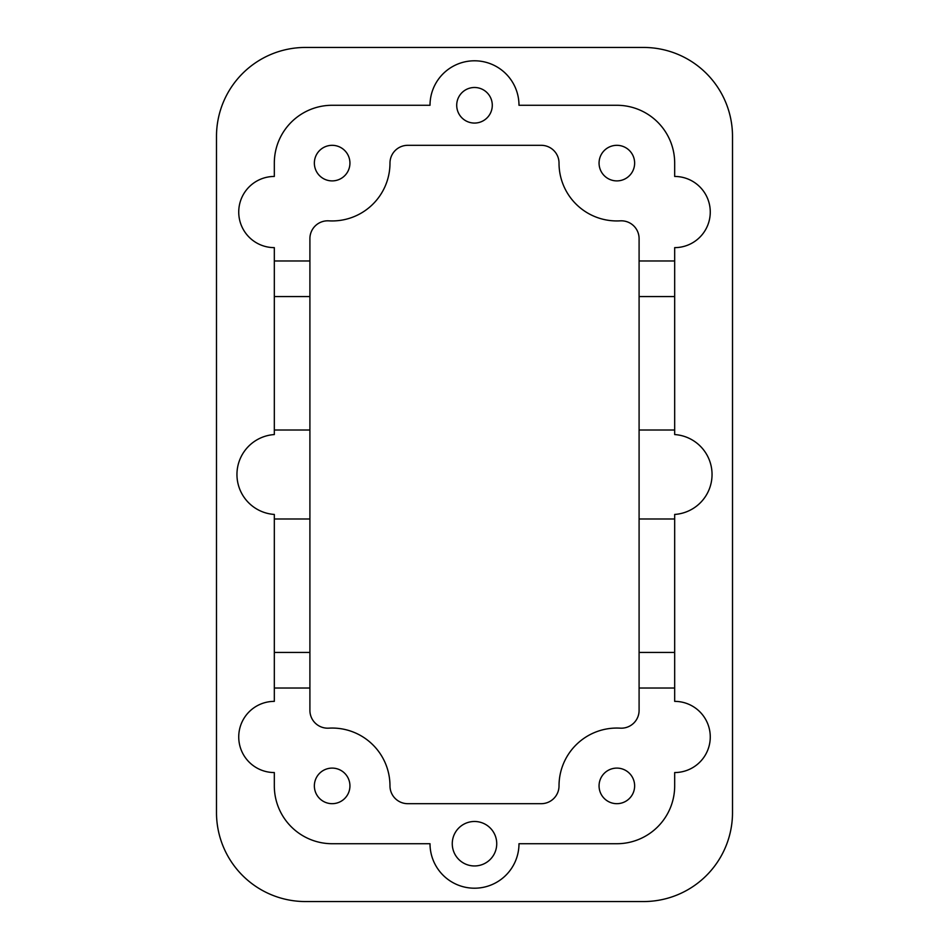 <?xml version="1.0" encoding="UTF-8"?>
<svg xmlns="http://www.w3.org/2000/svg" width="949" height="949" viewBox="0 0 949 949"><rect width="100%" height="100%" fill="white"/><g stroke="black" fill="none" stroke-linecap="round" stroke-linejoin="round"><path stroke-width="1.42" d="M274.32 652.438L274.32 514.441A40.036 40.036 0 0 1 236.953 474.5A40.036 40.036 0 0 1 274.32 434.559L274.32 296.562L309.908 296.562L309.908 238.602A17.794 17.794 0 0 1 328.745 220.844A57.83 57.83 0 0 0 389.98 163.109A17.794 17.794 0 0 1 407.773 145.316L541.227 145.316A17.794 17.794 0 0 1 559.02 163.109A57.83 57.83 0 0 0 620.255 220.844A17.794 17.794 0 0 1 639.092 238.602L639.092 260.975L674.68 260.975L674.68 434.559A40.036 40.036 0 0 1 712.047 474.5A40.036 40.036 0 0 1 674.68 514.441L674.68 701.37A35.587 35.587 0 0 1 710.267 736.958A35.587 35.587 0 0 1 674.68 772.545L674.68 785.891A57.83 57.83 0 0 1 616.85 843.72L518.984 843.72A44.484 44.484 0 0 1 474.5 888.205A44.484 44.484 0 0 1 430.016 843.72L332.15 843.72A57.83 57.83 0 0 1 274.32 785.891L274.32 772.545A35.587 35.587 0 0 1 238.733 736.958A35.587 35.587 0 0 1 274.32 701.37L274.32 652.438L309.908 652.438L309.908 710.398A17.794 17.794 0 0 0 328.745 728.156A57.83 57.83 0 0 1 389.98 785.891A17.794 17.794 0 0 0 407.773 803.684L541.227 803.684A17.794 17.794 0 0 0 559.02 785.891A57.83 57.83 0 0 1 620.255 728.156A17.794 17.794 0 0 0 639.092 710.398L639.092 652.438L674.68 652.438M274.32 296.562L274.32 260.975L309.908 260.975M674.68 260.975L674.68 247.63A35.587 35.587 0 0 0 710.267 212.042A35.587 35.587 0 0 0 674.68 176.455L674.68 163.109A57.83 57.83 0 0 0 616.85 105.28L518.984 105.28A44.484 44.484 0 0 0 474.5 60.795A44.484 44.484 0 0 0 430.016 105.28L332.15 105.28A57.83 57.83 0 0 0 274.32 163.109L274.32 176.455A35.587 35.587 0 0 0 238.733 212.042A35.587 35.587 0 0 0 274.32 247.63L274.32 260.975M274.32 430.016L309.908 430.016L309.908 296.562M274.32 518.984L309.908 518.984L309.908 652.438M674.68 518.984L639.092 518.984L639.092 260.975M465.971 120.891A17.794 17.794 0 0 1 458.889 96.751A17.794 17.794 0 0 1 483.029 89.669A17.794 17.794 0 0 1 490.111 113.809A17.794 17.794 0 0 1 465.971 120.891M608.321 178.72A17.794 17.794 0 0 1 601.239 154.58A17.794 17.794 0 0 1 625.379 147.498A17.794 17.794 0 0 1 632.461 171.639A17.794 17.794 0 0 1 608.321 178.72M323.621 178.72A17.794 17.794 0 0 1 316.539 154.58A17.794 17.794 0 0 1 340.679 147.498A17.794 17.794 0 0 1 347.761 171.639A17.794 17.794 0 0 1 323.621 178.72M463.836 863.234A22.242 22.242 0 0 1 454.986 833.056A22.242 22.242 0 0 1 485.164 824.207A22.242 22.242 0 0 1 494.014 854.385A22.242 22.242 0 0 1 463.836 863.234M608.321 801.502A17.794 17.794 0 0 1 601.239 777.361A17.794 17.794 0 0 1 625.379 770.28A17.794 17.794 0 0 1 632.461 794.42A17.794 17.794 0 0 1 608.321 801.502M323.621 801.502A17.794 17.794 0 0 1 316.539 777.361A17.794 17.794 0 0 1 340.679 770.28A17.794 17.794 0 0 1 347.761 794.42A17.794 17.794 0 0 1 323.621 801.502M639.092 430.016L674.68 430.016M639.092 518.984L639.092 652.438M309.908 518.984L309.908 430.016M732.509 136.419A88.969 88.969 0 0 0 643.541 47.45L305.459 47.45A88.969 88.969 0 0 0 216.491 136.419L216.491 812.581A88.969 88.969 0 0 0 305.459 901.55L643.541 901.55A88.969 88.969 0 0 0 732.509 812.581L732.509 136.419M274.32 688.025L309.908 688.025M639.092 296.562L674.68 296.562M639.092 688.025L674.68 688.025"/></g></svg>
